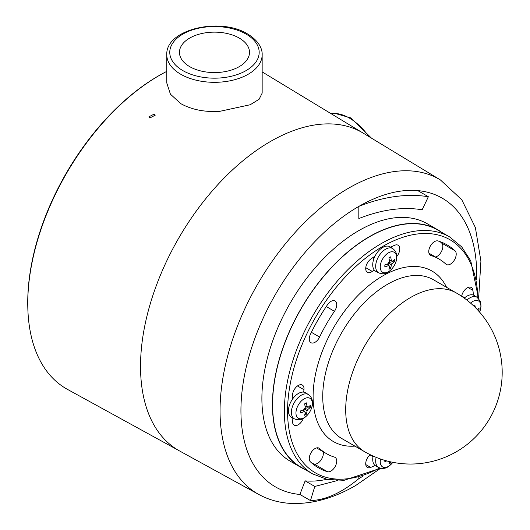<?xml version="1.0" encoding="UTF-8"?>
<svg xmlns="http://www.w3.org/2000/svg" width="530" height="530" viewBox="0 0 530 530"><rect width="100%" height="100%" fill="white"/><g stroke="black" fill="none" stroke-linecap="round" stroke-linejoin="round"><path stroke-width="0.79" d="M27.838 308.566L27.812 307.572A185.116 106.874 -60 0 1 158.629 75.803A185.116 106.874 -60 0 1 163.048 73.339L163.916 72.868A186.262 107.537 120 0 0 159.477 75.346A186.262 107.537 120 0 0 27.838 308.566A186.262 107.537 120 0 0 67.502 389.398L178.358 450.275M189.714 66.654A35.02 20.22 180 0 1 179.458 52.357A35.02 20.22 180 0 1 201.075 33.681A35.02 20.22 180 0 1 239.235 38.061A35.02 20.22 180 0 1 249.491 52.357A35.02 20.22 180 0 1 227.873 71.033A35.02 20.22 180 0 1 189.714 66.654M149.824 117.991L148.89 116.825L154.303 114.023L155.237 115.176L149.824 117.991M219.725 111.346L250.246 104.735L259.104 99.276L262.158 93.128L262.158 54.789A47.68 27.527 180 0 1 232.723 80.222A47.68 27.527 180 0 1 180.756 74.26A47.68 27.527 180 0 1 166.791 54.789L166.791 83.005L170.422 94.174L180.756 103.628C191.681 109.677 204.666 112.254 219.725 111.346M166.791 71.358A186.262 107.537 120 0 0 163.916 72.868M258.792 494.47L179.683 451.023A183.546 105.974 -60 0 1 150.103 304.339A183.546 105.974 -60 0 1 270.32 141.563A183.546 105.974 -60 0 1 363.216 133.136L440.39 179.922A181.618 104.861 -60 0 0 348.468 188.256A181.618 104.861 -60 0 0 229.523 349.323A181.618 104.861 -60 0 0 258.792 494.47C269.227 500.134 280.635 503.149 293.017 503.5C313.495 503.858 334.404 497.849 355.736 485.473L380.673 468.248M310.414 500.532A166.725 96.261 120 0 0 310.799 500.565L310.799 499.538L310.414 500.532L299.881 494.45L305.147 480.876A151.825 87.655 -60 0 0 326.831 479.325M358.823 477.484L358.823 478.656C341.704 492.761 325.698 500.062 310.799 500.565M310.799 499.538L314.807 486.447L337.464 480.531M314.807 486.447L305.147 480.876M427.922 197.683L422.158 209.754C402.535 206.667 381.421 209.602 358.823 218.565L358.823 206.395C383.455 196.63 406.483 193.384 427.922 196.65L427.922 197.683L428.306 196.683L417.772 190.601C399.507 189.097 379.858 194.364 358.823 206.395A166.718 96.255 120 0 0 244.953 373.034A166.718 96.255 120 0 0 299.881 494.444M428.306 196.683A166.725 96.261 120 0 0 427.922 196.65M441.748 232.372A137.084 79.149 120 0 0 437.906 229.887A137.084 79.149 120 0 0 369.357 236.678A137.084 79.149 120 0 0 279.807 357.478A137.084 79.149 120 0 0 300.815 467.327A137.084 79.149 120 0 0 304.889 469.414M437.906 229.887L427.365 223.806A137.084 79.149 120 0 0 358.823 230.596A137.084 79.149 120 0 0 269.267 351.397A137.084 79.149 120 0 0 290.281 461.246L300.815 467.327M310.454 334.251A8.135 4.697 120 0 0 310.958 342.698A8.135 4.697 120 0 0 315.025 342.294A8.135 4.697 120 0 0 319.597 337.047A112.406 64.898 -60 0 1 334.463 311.296A8.135 4.697 120 0 0 335.04 300.987A8.135 4.697 120 0 0 327.474 304.776A128.684 74.293 120 0 0 310.454 334.251M292.083 417.633A128.684 74.293 120 0 0 292.547 422.304A8.135 4.697 120 0 0 294.183 425.179A8.135 4.697 120 0 0 298.251 424.775A8.135 4.697 120 0 0 303.299 418.408M323.134 451.719A8.135 4.697 -60 0 1 317.589 463.333A8.135 4.697 -60 0 1 314.091 463.988A128.684 74.293 -60 0 1 312.057 463.313M327.474 471.713A8.135 4.697 120 0 0 330.972 471.057A8.135 4.697 120 0 0 336.285 463.889A8.135 4.697 120 0 0 335.04 457.37A8.135 4.697 120 0 0 334.463 457.118A112.406 64.898 -60 0 1 326.54 453.68A112.406 64.898 -60 0 1 319.597 448.539A8.135 4.697 120 0 0 319.093 448.161A8.135 4.697 120 0 0 311.236 452.401A8.135 4.697 120 0 0 310.454 461.888A128.684 74.293 120 0 0 318.397 467.778A128.684 74.293 120 0 0 327.474 471.713L314.091 463.988M370.172 454.68A8.135 4.697 120 0 0 365.938 461.769A8.135 4.697 120 0 0 367.403 467.453A8.135 4.697 120 0 0 370.708 467.427A128.684 74.293 120 0 0 375.021 465.479M440.046 241.634A128.684 74.293 -60 0 1 441.649 243.058A8.135 4.697 -60 0 1 442.232 249.696A8.135 4.697 -60 0 1 437.078 256.374A8.135 4.697 -60 0 1 435.541 257.023M445.882 264.132A8.135 4.697 120 0 0 446.386 264.503A8.135 4.697 120 0 0 450.454 264.106A8.135 4.697 120 0 0 455.615 257.428A8.135 4.697 120 0 0 455.025 250.783A128.684 74.293 120 0 0 447.082 244.893A128.684 74.293 120 0 0 438.005 240.958A8.135 4.697 120 0 0 430.181 246.377A8.135 4.697 120 0 0 430.446 255.301A8.135 4.697 120 0 0 431.016 255.553A112.406 64.898 -60 0 1 438.946 258.985A112.406 64.898 -60 0 1 445.882 264.132M375.021 256.103A128.684 74.293 120 0 0 370.708 259.137A8.135 4.697 120 0 0 366.018 266.298A8.135 4.697 120 0 0 367.403 272.327A8.135 4.697 120 0 0 371.47 271.93A8.135 4.697 120 0 0 372.232 271.426A112.406 64.898 -60 0 1 374.226 269.995M478.557 298.516L470.772 260.886L461.709 246.881L449.566 236.883L437.787 230.086A136.859 79.016 120 0 0 369.357 236.864A136.859 79.016 120 0 0 279.953 357.465A136.859 79.016 120 0 0 300.934 467.129L312.707 473.933L327.434 479.458L344.096 480.299L380.58 468.228M303.716 392.127A112.406 64.898 -60 0 1 303.955 389.683A8.135 4.697 120 0 0 302.319 385.052A8.135 4.697 120 0 0 296.409 386.867A8.135 4.697 120 0 0 292.547 394.512A128.684 74.293 120 0 0 292.076 399.766M473.403 295.077A128.684 74.293 120 0 0 472.932 290.367A8.135 4.697 120 0 0 471.302 287.492A8.135 4.697 120 0 0 465.645 289.062A8.135 4.697 120 0 0 461.623 296.27M396.778 256.493A8.135 4.697 120 0 0 398.083 245.218A8.135 4.697 120 0 0 394.777 245.238A128.684 74.293 120 0 0 390.497 247.172M374.154 256.692A7.453 4.3 120 0 0 373.577 259.647M375.843 271.36A14.158 8.175 -60 0 1 373.445 260.078A14.158 8.175 -60 0 1 382.74 247.444A14.158 8.175 -60 0 1 389.994 246.847L392.77 248.616A14.012 8.089 -60 0 0 385.595 249.206A14.012 8.089 -60 0 0 376.393 261.714A14.012 8.089 -60 0 0 378.758 272.884L375.843 271.36M388.424 271.724A11.561 6.678 -60 0 1 380.249 267.001A11.561 6.678 -60 0 1 388.424 252.843A11.561 6.678 -60 0 1 396.599 257.567A11.561 6.678 -60 0 1 388.424 271.724M390.65 256.858A22.134 1.921 153.5 0 1 389.795 257.355A22.134 1.921 153.5 0 1 388.901 257.871A23.81 13.747 -120 0 1 389.53 261.734A2.968 1.716 120 0 0 388.497 263.523A23.81 13.747 180 0 1 384.84 264.907A22.134 1.921 86.5 0 1 384.84 266.921A23.81 13.747 0 0 0 388.497 265.543A2.968 1.716 120 0 0 388.636 265.749A2.968 1.716 120 0 0 389.53 266.139A23.81 13.747 60 0 1 388.901 269.267A22.134 17.967 49.5 0 0 389.795 268.796A22.134 17.967 49.5 0 0 390.65 268.26A23.81 13.747 -120 0 0 391.279 265.126A2.968 1.716 120 0 0 392.313 263.337A23.81 13.747 0 0 0 394.711 261.224A22.134 17.967 -169.5 0 0 394.711 259.203A23.81 13.747 180 0 1 392.313 261.316A2.968 1.716 120 0 0 391.531 260.733A2.968 1.716 120 0 0 391.279 260.72A23.81 13.747 -120 0 0 390.65 256.858M389.795 260.469L391.279 260.72M392.313 261.316L389.391 260.528M388.497 265.543L387.536 264.377M387.384 264L389.53 266.139M390.65 268.26L389.49 266.51M388.709 265.331L387.735 263.86M391.279 265.126L388.51 262.33L392.313 263.337M394.711 261.224L392.617 261.098M391.206 261.005L389.444 260.899M464.293 298.132A14.158 8.175 -60 0 1 467.029 296.111A14.158 8.175 -60 0 1 474.284 295.515L477.06 297.284A14.012 8.089 -60 0 0 469.885 297.873A14.012 8.089 -60 0 0 466.917 300.106M470.547 303.094A11.561 6.678 -60 0 1 472.714 301.51A11.561 6.678 -60 0 1 479.895 302.285A11.561 6.678 -60 0 1 479.584 312.097M475.337 307.552A23.81 13.747 -120 0 0 474.94 305.525A22.134 1.921 153.5 0 1 474.085 306.022A22.134 1.921 153.5 0 1 473.893 306.135M478.272 310.626A23.81 13.747 0 0 0 479.001 309.891A22.134 17.967 -169.5 0 0 479.001 307.87A23.81 13.747 180 0 1 477.232 309.507M479.001 309.891L477.51 309.798M376.134 457.35A14.012 8.089 -60 0 0 378.758 467.546L375.843 466.022A14.158 8.175 -60 0 1 373.113 456.058M392.856 462.319A11.561 6.678 -60 0 1 388.424 466.387A11.561 6.678 -60 0 1 380.54 459M389.431 461.584A23.81 13.747 60 0 1 388.901 463.935A22.134 17.967 49.5 0 0 389.795 463.458A22.134 17.967 49.5 0 0 390.65 462.922A23.81 13.747 -120 0 0 390.921 461.921M384.84 460.371A22.134 1.921 86.5 0 1 384.84 461.59A23.81 13.747 0 0 0 386.794 460.914M390.65 462.922L389.822 461.67M294.428 396.738A7.453 4.3 120 0 0 292.156 398.712M291.546 417.355A14.158 8.175 -60 0 1 289.155 406.073A14.158 8.175 -60 0 1 298.45 393.439A14.158 8.175 -60 0 1 305.697 392.843L308.48 394.611A14.012 8.089 -60 0 0 301.298 395.201A14.012 8.089 -60 0 0 292.096 407.709A14.012 8.089 -60 0 0 294.468 418.879L291.546 417.355M304.134 417.719A11.561 6.678 -60 0 1 295.959 413.002A11.561 6.678 -60 0 1 304.134 398.838A11.561 6.678 -60 0 1 312.309 403.562A11.561 6.678 -60 0 1 304.134 417.719M306.36 402.853A22.134 1.921 153.5 0 1 305.505 403.356A22.134 1.921 153.5 0 1 304.611 403.867A23.81 13.747 -120 0 1 305.24 407.729A2.968 1.716 120 0 0 304.207 409.518A23.81 13.747 180 0 1 300.55 410.902A22.134 1.921 86.5 0 1 300.55 412.923A23.81 13.747 0 0 0 304.207 411.538A2.968 1.716 120 0 0 304.339 411.744A2.968 1.716 120 0 0 305.24 412.135A23.81 13.747 60 0 1 304.611 415.268A22.134 17.967 49.5 0 0 305.505 414.791A22.134 17.967 49.5 0 0 306.36 414.255A23.81 13.747 -120 0 0 306.989 411.121A2.968 1.716 120 0 0 308.023 409.332A23.81 13.747 0 0 0 310.421 407.219A22.134 17.967 -169.5 0 0 310.421 405.198A23.81 13.747 180 0 1 308.023 407.312A2.968 1.716 120 0 0 307.234 406.729A2.968 1.716 120 0 0 306.989 406.715A23.81 13.747 -120 0 0 306.36 402.853M305.505 406.464L306.989 406.715M308.023 407.312L305.101 406.523M304.207 411.538L303.246 410.379M303.094 410.001L305.24 412.135M306.36 414.255L305.2 412.506M304.419 411.326L303.445 409.856M306.989 411.121L304.22 408.332L308.023 409.332M310.421 407.219L308.327 407.093M306.916 407.007L305.147 406.894M368.913 136.594A47.68 27.527 -120 0 0 349.343 118.057A47.68 27.527 -120 0 0 331.131 113.711M182.863 70.609A44.699 25.811 0 0 0 246.086 70.609A44.699 25.811 0 0 0 246.086 34.105A44.699 25.811 0 0 0 182.863 34.105A44.699 25.811 0 0 0 182.863 70.609M358.823 478.65A166.718 96.255 120 0 0 362.99 476.165M476.636 279.31A166.718 96.255 120 0 0 417.766 190.608M370.708 467.427L365.766 464.578M449.566 236.883A136.859 79.016 120 0 0 381.136 243.661A136.859 79.016 120 0 0 291.732 364.262A136.859 79.016 120 0 0 312.707 473.933M477.861 297.86A134.587 77.705 120 0 0 382.74 246.443A134.587 77.705 120 0 0 287.585 409.491A134.587 77.705 120 0 0 379.659 467.944M456.356 292.984A91.67 52.927 120 0 0 410.518 297.529A91.67 52.927 120 0 0 345.699 409.796A91.67 52.927 120 0 0 364.686 451.759A91.67 91.67 0 0 0 502.188 372.371A91.67 91.67 0 0 0 456.356 292.984L433.394 279.727A91.67 52.927 120 0 0 387.556 284.272A91.67 52.927 120 0 0 322.737 396.539A91.67 52.927 120 0 0 341.724 438.502L364.686 451.759M446.571 287.339A98.481 56.856 120 0 0 382.74 275.925A98.481 56.856 120 0 0 313.104 396.539A98.481 56.856 120 0 0 354.901 446.114M372.232 271.426L365.766 267.696M455.025 250.783L441.649 243.058M431.016 255.553L429.943 254.93M472.932 290.367L467.99 287.512M319.597 448.539L318.523 447.916M303.955 389.683L297.489 385.953M334.463 311.296L326.261 306.559M319.597 337.047L311.395 332.31M330.992 113.625L334.351 113.221L350.833 117.912L371.523 138.171M262.158 54.789C262.463 49.8 259.693 41.294 247.576 33.96C220.347 16.834 165.413 29.17 166.791 54.789M361.904 132.361L262.158 71.894M478.623 298.589L480.915 261.085L475.383 227.549L461.789 199.77L440.39 179.922M438.946 258.985L428.969 253.227M326.54 453.68L316.556 447.923M378.758 272.884C382.077 274.229 385.105 274.023 387.861 272.261C395.453 267.729 400.925 254.665 392.77 248.616M464.737 297.741L461.683 295.978M479.61 312.13L481.008 306.844L480.783 302.782L480.259 301.146L477.06 297.284M378.758 467.546C382.077 468.891 385.105 468.686 387.861 466.923L392.889 462.332M373.001 456.641L369.94 454.879M294.468 418.879C297.781 420.224 300.815 420.018 303.571 418.263C311.163 413.725 316.635 400.66 308.48 394.611"/></g></svg>
